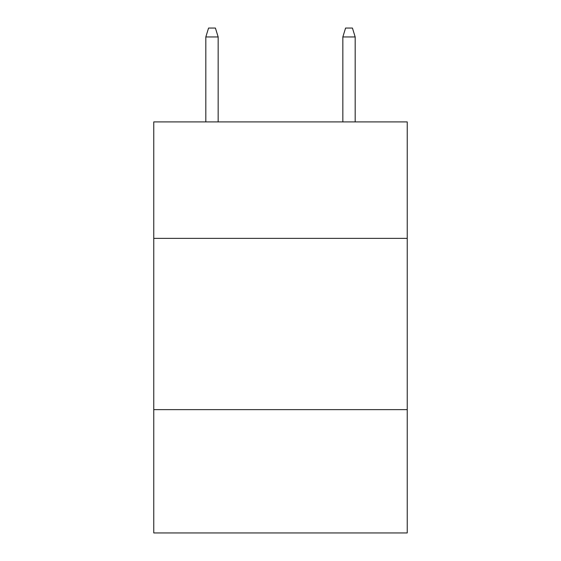 <?xml version="1.0" encoding="UTF-8"?>
<svg xmlns="http://www.w3.org/2000/svg" width="561" height="561" viewBox="0 0 561 561"><rect width="100%" height="100%" fill="white"/><g stroke="black" fill="none" stroke-linecap="round" stroke-linejoin="round"><path stroke-width="0.84" d="M407.237 238.369L407.237 121.905L153.763 121.905L153.763 238.369L407.237 238.369L407.237 532.95L153.763 532.95L153.763 238.369M407.237 409.635L153.763 409.635M218.159 121.905L218.159 36.956L205.824 36.956L205.824 121.905M205.824 36.956L208.566 28.05L215.417 28.05L218.159 36.956M342.841 36.956L345.583 28.05L352.434 28.05L355.176 36.956L342.841 36.956L342.841 121.905M355.176 36.956L355.176 121.905"/></g></svg>
